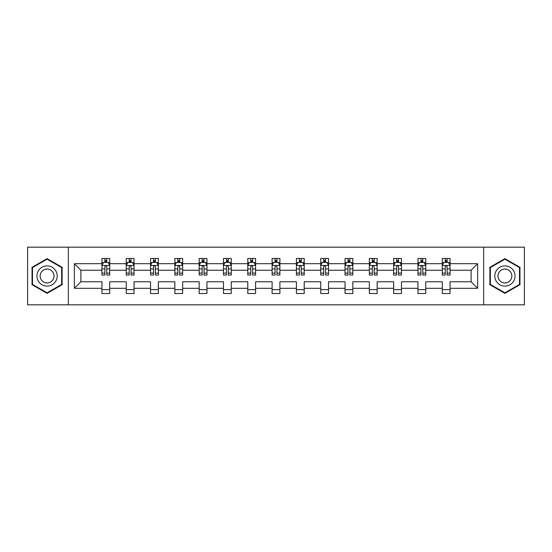 <?xml version="1.0" encoding="UTF-8"?>
<svg xmlns="http://www.w3.org/2000/svg" width="552" height="552" viewBox="0 0 552 552"><rect width="100%" height="100%" fill="white"/><g stroke="black" fill="none" stroke-linecap="round" stroke-linejoin="round"><path stroke-width="0.83" d="M483.649 247.172L27.6 247.172L27.6 304.828L524.4 304.828L524.4 247.172L483.649 247.172L483.649 304.828M450.066 288.31L450.066 281.768L471.104 281.768L477.652 288.31L450.066 288.31L450.066 293.533L442.276 293.533L442.276 288.31L425.758 288.31L425.758 293.533L417.967 293.533L417.967 288.31L401.449 288.31L401.449 293.533L393.652 293.533L393.652 288.31L377.133 288.31L377.133 293.533L369.343 293.533L369.343 288.31L352.825 288.31L352.825 293.533L345.034 293.533L345.034 288.31L328.516 288.31L328.516 293.533L320.726 293.533L320.726 288.31L304.207 288.31L304.207 293.533L296.417 293.533L296.417 288.31L279.898 288.31L279.898 293.533L272.101 293.533L272.101 288.31L255.583 288.31L255.583 293.533L247.793 293.533L247.793 288.31L231.274 288.31L231.274 293.533L223.484 293.533L223.484 288.31L206.965 288.31L206.965 293.533L199.175 293.533L199.175 288.31L182.657 288.31L182.657 293.533L174.867 293.533L174.867 288.31L158.348 288.31L158.348 293.533L150.551 293.533L150.551 288.31L134.032 288.31L134.032 293.533L126.242 293.533L126.242 288.31L109.724 288.31L109.724 293.533L101.934 293.533L101.934 288.31L74.347 288.31L74.347 263.69L101.934 263.69L101.934 258.467L109.724 258.467L109.724 263.69L126.242 263.69L126.242 258.467L134.032 258.467L134.032 263.69L150.551 263.69L150.551 258.467L158.348 258.467L158.348 263.69L174.867 263.69L174.867 258.467L182.657 258.467L182.657 263.69L199.175 263.69L199.175 258.467L206.965 258.467L206.965 263.69L223.484 263.69L223.484 258.467L231.274 258.467L231.274 263.69L247.793 263.69L247.793 258.467L255.583 258.467L255.583 263.69L272.101 263.69L272.101 258.467L279.898 258.467L279.898 263.69L296.417 263.69L296.417 258.467L304.207 258.467L304.207 263.69L320.726 263.69L320.726 258.467L328.516 258.467L328.516 263.69L345.034 263.69L345.034 258.467L352.825 258.467L352.825 263.69L369.343 263.69L369.343 258.467L377.133 258.467L377.133 263.69L393.652 263.69L393.652 258.467L401.449 258.467L401.449 263.69L417.967 263.69L417.967 258.467L425.758 258.467L425.758 263.69L442.276 263.69L442.276 258.467L450.066 258.467L450.066 263.69L477.652 263.69L477.652 288.31M68.351 304.828L68.351 247.172M442.276 263.69L442.276 270.232L425.758 270.232L425.758 263.69M425.758 288.31L425.758 281.768L442.276 281.768L442.276 288.31M417.967 263.69L417.967 270.232L401.449 270.232L401.449 263.69M401.449 288.31L401.449 281.768L417.967 281.768L417.967 288.31M393.652 263.69L393.652 270.232L377.133 270.232L377.133 263.69M377.133 288.31L377.133 281.768L393.652 281.768L393.652 288.31M369.343 263.69L369.343 270.232L352.825 270.232L352.825 263.69M352.825 288.31L352.825 281.768L369.343 281.768L369.343 288.31M345.034 263.69L345.034 270.232L328.516 270.232L328.516 263.69M328.516 288.31L328.516 281.768L345.034 281.768L345.034 288.31M320.726 263.69L320.726 270.232L304.207 270.232L304.207 263.69M304.207 288.31L304.207 281.768L320.726 281.768L320.726 288.31M296.417 263.69L296.417 270.232L279.898 270.232L279.898 263.69M279.898 288.31L279.898 281.768L296.417 281.768L296.417 288.31M272.101 263.69L272.101 270.232L255.583 270.232L255.583 263.69M255.583 288.31L255.583 281.768L272.101 281.768L272.101 288.31M247.793 263.69L247.793 270.232L231.274 270.232L231.274 263.69M231.274 288.31L231.274 281.768L247.793 281.768L247.793 288.31M223.484 263.69L223.484 270.232L206.965 270.232L206.965 263.69M206.965 288.31L206.965 281.768L223.484 281.768L223.484 288.31M199.175 263.69L199.175 270.232L182.657 270.232L182.657 263.69M182.657 288.31L182.657 281.768L199.175 281.768L199.175 288.31M174.867 263.69L174.867 270.232L158.348 270.232L158.348 263.69M158.348 288.31L158.348 281.768L174.867 281.768L174.867 288.31M150.551 263.69L150.551 270.232L134.032 270.232L134.032 263.69M134.032 288.31L134.032 281.768L150.551 281.768L150.551 288.31M126.242 263.69L126.242 270.232L109.724 270.232L109.724 263.69M109.724 288.31L109.724 281.768L126.242 281.768L126.242 288.31M101.934 263.69L101.934 270.232L80.896 270.232L80.896 281.768L101.934 281.768L101.934 288.31M74.347 263.69L80.896 270.232M471.104 281.768L471.104 270.232L450.066 270.232L450.066 263.69M445.236 262.366L447.106 262.366M420.928 262.366L422.797 262.366M396.619 262.366L398.489 262.366M372.303 262.366L374.173 262.366M347.995 262.366L349.864 262.366M323.686 262.366L325.556 262.366M299.377 262.366L301.247 262.366M275.062 262.366L276.938 262.366M250.753 262.366L252.623 262.366M226.444 262.366L228.314 262.366M202.135 262.366L204.005 262.366M177.827 262.366L179.697 262.366M153.511 262.366L155.381 262.366M129.202 262.366L131.072 262.366M104.894 262.366L106.764 262.366M101.934 289.634L109.724 289.634M126.242 289.634L134.032 289.634M150.551 289.634L158.348 289.634M174.867 289.634L182.657 289.634M199.175 289.634L206.965 289.634M223.484 289.634L231.274 289.634M247.793 289.634L255.583 289.634M272.101 289.634L279.898 289.634M296.417 289.634L304.207 289.634M320.726 289.634L328.516 289.634M345.034 289.634L352.825 289.634M369.343 289.634L377.133 289.634M393.652 289.634L401.449 289.634M417.967 289.634L425.758 289.634M442.276 289.634L450.066 289.634M80.896 281.768L74.347 288.31M477.652 263.69L471.104 270.232M62.121 267.32L47.079 258.633L32.044 267.32L32.044 284.68L47.079 293.367L62.121 284.68L62.121 267.32M489.879 267.32L489.879 284.68L504.921 293.367L519.956 284.68L519.956 267.32L504.921 258.633L489.879 267.32M106.764 260.496L104.894 260.496M103.396 262.628L101.934 262.628L101.934 258.467L104.894 258.467L104.894 262.442M101.934 273.109L101.934 275.062L104.894 275.062L104.894 273.109L101.934 273.109L101.934 270.232M109.724 270.232L109.724 275.062L106.764 275.062L106.764 266.726C106.143 265.526 105.515 265.526 104.894 266.726L104.894 273.109M108.261 262.628L109.724 262.628L109.724 258.467L108.323 258.467M109.724 265.56L108.164 262.442L103.493 262.442L101.934 265.56M106.764 262.442L106.764 258.467L109.724 258.467M103.334 258.467L101.934 258.467M131.072 260.496L129.202 260.496M127.705 262.628L126.242 262.628L126.242 258.467L129.202 258.467L129.202 262.442M126.242 273.109L126.242 275.062L129.202 275.062L129.202 273.109L126.242 273.109L126.242 270.232M134.032 270.232L134.032 275.062L131.072 275.062L131.072 266.726C130.451 265.526 129.83 265.526 129.202 266.726L129.202 273.109M132.57 262.628L134.032 262.628L134.032 258.467L132.632 258.467M134.032 265.56L132.473 262.442L127.802 262.442L126.242 265.56M131.072 262.442L131.072 258.467L134.032 258.467M127.643 258.467L126.242 258.467M155.381 260.496L153.511 260.496M152.021 262.628L150.551 262.628L150.551 258.467L153.511 258.467L153.511 262.442M150.551 273.109L150.551 275.062L153.511 275.062L153.511 273.109L150.551 273.109L150.551 270.232M158.348 270.232L158.348 275.062L155.381 275.062L155.381 266.726C154.76 265.526 154.139 265.526 153.511 266.726L153.511 273.109M156.878 262.628L158.348 262.628L158.348 258.467L156.94 258.467M158.348 265.56L156.789 262.442L152.11 262.442L150.551 265.56M155.381 262.442L155.381 258.467L158.348 258.467M151.959 258.467L150.551 258.467M38.309 270.935A10.129 10.129 0 0 0 42.014 284.77A10.129 10.129 0 0 0 55.849 281.065A10.129 10.129 0 0 0 52.143 267.23A10.129 10.129 0 0 0 38.309 270.935M41.076 272.529A6.934 6.934 0 0 0 43.615 282.003A6.934 6.934 0 0 0 53.082 279.471A6.934 6.934 0 0 0 50.549 269.997A6.934 6.934 0 0 0 41.076 272.529M61.651 267.589L61.651 284.411L47.079 292.822L32.506 284.411L32.506 267.589L47.079 259.178L61.651 267.589M496.151 270.935A10.129 10.129 0 0 0 499.857 284.77A10.129 10.129 0 0 0 513.691 281.065A10.129 10.129 0 0 0 509.986 267.23A10.129 10.129 0 0 0 496.151 270.935M498.918 272.529A6.934 6.934 0 0 0 501.451 282.003A6.934 6.934 0 0 0 510.924 279.471A6.934 6.934 0 0 0 508.385 269.997A6.934 6.934 0 0 0 498.918 272.529M519.494 267.589L519.494 284.411L504.921 292.822L490.348 284.411L490.348 267.589L504.921 259.178L519.494 267.589M179.697 260.496L177.827 260.496M176.329 262.628L174.867 262.628L174.867 258.467L177.827 258.467L177.827 262.442M174.867 273.109L174.867 275.062L177.827 275.062L177.827 273.109L174.867 273.109L174.867 270.232M182.657 270.232L182.657 275.062L179.697 275.062L179.697 266.726C179.069 265.526 178.448 265.526 177.827 266.726L177.827 273.109M181.187 262.628L182.657 262.628L182.657 258.467L181.256 258.467M182.657 265.56L181.097 262.442L176.419 262.442L174.867 265.56M179.697 262.442L179.697 258.467L182.657 258.467M176.267 258.467L174.867 258.467M204.005 260.496L202.135 260.496M200.638 262.628L199.175 262.628L199.175 258.467L202.135 258.467L202.135 262.442M199.175 273.109L199.175 275.062L202.135 275.062L202.135 273.109L199.175 273.109L199.175 270.232M206.965 270.232L206.965 275.062L204.005 275.062L204.005 266.726C203.384 265.526 202.756 265.526 202.135 266.726L202.135 273.109M205.503 262.628L206.965 262.628L206.965 258.467L205.565 258.467M206.965 265.56L205.406 262.442L200.735 262.442L199.175 265.56M204.005 262.442L204.005 258.467L206.965 258.467M200.576 258.467L199.175 258.467M228.314 260.496L226.444 260.496M224.947 262.628L223.484 262.628L223.484 258.467L226.444 258.467L226.444 262.442M223.484 273.109L223.484 275.062L226.444 275.062L226.444 273.109L223.484 273.109L223.484 270.232M231.274 270.232L231.274 275.062L228.314 275.062L228.314 266.726C227.693 265.526 227.072 265.526 226.444 266.726L226.444 273.109M229.811 262.628L231.274 262.628L231.274 258.467L229.873 258.467M231.274 265.56L229.715 262.442L225.043 262.442L223.484 265.56M228.314 262.442L228.314 258.467L231.274 258.467M224.885 258.467L223.484 258.467M252.623 260.496L250.753 260.496M249.256 262.628L247.793 262.628L247.793 258.467L250.753 258.467L250.753 262.442M247.793 273.109L247.793 275.062L250.753 275.062L250.753 273.109L247.793 273.109L247.793 270.232M255.583 270.232L255.583 275.062L252.623 275.062L252.623 266.726C252.002 265.526 251.381 265.526 250.753 266.726L250.753 273.109M254.12 262.628L255.583 262.628L255.583 258.467L254.182 258.467M255.583 265.56L254.03 262.442L249.352 262.442L247.793 265.56M252.623 262.442L252.623 258.467L255.583 258.467M249.193 258.467L247.793 258.467M276.938 260.496L275.062 260.496M273.571 262.628L272.101 262.628L272.101 258.467L275.062 258.467L275.062 262.442M272.101 273.109L272.101 275.062L275.062 275.062L275.062 273.109L272.101 273.109L272.101 270.232M279.898 270.232L279.898 275.062L276.938 275.062L276.938 266.726C276.31 265.526 275.69 265.526 275.062 266.726L275.062 273.109M278.429 262.628L279.898 262.628L279.898 258.467L278.491 258.467M279.898 265.56L278.339 262.442L273.661 262.442L272.101 265.56M276.938 262.442L276.938 258.467L279.898 258.467M273.509 258.467L272.101 258.467M301.247 260.496L299.377 260.496M297.88 262.628L296.417 262.628L296.417 258.467L299.377 258.467L299.377 262.442M296.417 273.109L296.417 275.062L299.377 275.062L299.377 273.109L296.417 273.109L296.417 270.232M304.207 270.232L304.207 275.062L301.247 275.062L301.247 266.726C300.626 265.526 299.998 265.526 299.377 266.726L299.377 273.109M302.744 262.628L304.207 262.628L304.207 258.467L302.806 258.467M304.207 265.56L302.648 262.442L297.97 262.442L296.417 265.56M301.247 262.442L301.247 258.467L304.207 258.467M297.818 258.467L296.417 258.467M325.556 260.496L323.686 260.496M322.189 262.628L320.726 262.628L320.726 258.467L323.686 258.467L323.686 262.442M320.726 273.109L320.726 275.062L323.686 275.062L323.686 273.109L320.726 273.109L320.726 270.232M328.516 270.232L328.516 275.062L325.556 275.062L325.556 266.726C324.935 265.526 324.307 265.526 323.686 266.726L323.686 273.109M327.053 262.628L328.516 262.628L328.516 258.467L327.115 258.467M328.516 265.56L326.957 262.442L322.285 262.442L320.726 265.56M325.556 262.442L325.556 258.467L328.516 258.467M322.126 258.467L320.726 258.467M349.864 260.496L347.995 260.496M346.497 262.628L345.034 262.628L345.034 258.467L347.995 258.467L347.995 262.442M345.034 273.109L345.034 275.062L347.995 275.062L347.995 273.109L345.034 273.109L345.034 270.232M352.825 270.232L352.825 275.062L349.864 275.062L349.864 266.726C349.243 265.526 348.622 265.526 347.995 266.726L347.995 273.109M351.362 262.628L352.825 262.628L352.825 258.467L351.424 258.467M352.825 265.56L351.265 262.442L346.594 262.442L345.034 265.56M349.864 262.442L349.864 258.467L352.825 258.467M346.435 258.467L345.034 258.467M374.173 260.496L372.303 260.496M370.813 262.628L369.343 262.628L369.343 258.467L372.303 258.467L372.303 262.442M369.343 273.109L369.343 275.062L372.303 275.062L372.303 273.109L369.343 273.109L369.343 270.232M377.133 270.232L377.133 275.062L374.173 275.062L374.173 266.726C373.552 265.526 372.931 265.526 372.303 266.726L372.303 273.109M375.671 262.628L377.133 262.628L377.133 258.467L375.733 258.467M377.133 265.56L375.581 262.442L370.903 262.442L369.343 265.56M374.173 262.442L374.173 258.467L377.133 258.467M370.744 258.467L369.343 258.467M398.489 260.496L396.619 260.496M395.122 262.628L393.652 262.628L393.652 258.467L396.619 258.467L396.619 262.442M393.652 273.109L393.652 275.062L396.619 275.062L396.619 273.109L393.652 273.109L393.652 270.232M401.449 270.232L401.449 275.062L398.489 275.062L398.489 266.726C397.861 265.526 397.24 265.526 396.619 266.726L396.619 273.109M399.979 262.628L401.449 262.628L401.449 258.467L400.041 258.467M401.449 265.56L399.889 262.442L395.211 262.442L393.652 265.56M398.489 262.442L398.489 258.467L401.449 258.467M395.059 258.467L393.652 258.467M422.797 260.496L420.928 260.496M419.43 262.628L417.967 262.628L417.967 258.467L420.928 258.467L420.928 262.442M417.967 273.109L417.967 275.062L420.928 275.062L420.928 273.109L417.967 273.109L417.967 270.232M425.758 270.232L425.758 275.062L422.797 275.062L422.797 266.726C422.176 265.526 421.549 265.526 420.928 266.726L420.928 273.109M424.295 262.628L425.758 262.628L425.758 258.467L424.357 258.467M425.758 265.56L424.198 262.442L419.527 262.442L417.967 265.56M422.797 262.442L422.797 258.467L425.758 258.467M419.368 258.467L417.967 258.467M447.106 260.496L445.236 260.496M443.739 262.628L442.276 262.628L442.276 258.467L445.236 258.467L445.236 262.442M442.276 273.109L442.276 275.062L445.236 275.062L445.236 273.109L442.276 273.109L442.276 270.232M450.066 270.232L450.066 275.062L447.106 275.062L447.106 266.726C446.485 265.526 445.857 265.526 445.236 266.726L445.236 273.109M448.603 262.628L450.066 262.628L450.066 258.467L448.666 258.467M450.066 265.56L448.507 262.442L443.836 262.442L442.276 265.56M447.106 262.442L447.106 258.467L450.066 258.467M443.677 258.467L442.276 258.467M109.682 265.484L101.975 265.484M109.724 273.109L106.764 273.109M104.894 268.934L101.934 268.934M109.724 268.934L106.764 268.934M106.764 261.489L104.894 261.489M133.998 265.484L126.284 265.484M134.032 273.109L131.072 273.109M129.202 268.934L126.242 268.934M134.032 268.934L131.072 268.934M131.072 261.489L129.202 261.489M158.307 265.484L150.593 265.484M158.348 273.109L155.381 273.109M153.511 268.934L150.551 268.934M158.348 268.934L155.381 268.934M155.381 261.489L153.511 261.489M182.615 265.484L174.901 265.484M182.657 273.109L179.697 273.109M177.827 268.934L174.867 268.934M182.657 268.934L179.697 268.934M179.697 261.489L177.827 261.489M206.924 265.484L199.21 265.484M206.965 273.109L204.005 273.109M202.135 268.934L199.175 268.934M206.965 268.934L204.005 268.934M204.005 261.489L202.135 261.489M231.24 265.484L223.525 265.484M231.274 273.109L228.314 273.109M226.444 268.934L223.484 268.934M231.274 268.934L228.314 268.934M228.314 261.489L226.444 261.489M255.548 265.484L247.834 265.484M255.583 273.109L252.623 273.109M250.753 268.934L247.793 268.934M255.583 268.934L252.623 268.934M252.623 261.489L250.753 261.489M279.857 265.484L272.143 265.484M279.898 273.109L276.938 273.109M275.062 268.934L272.101 268.934M279.898 268.934L276.938 268.934M276.938 261.489L275.062 261.489M304.166 265.484L296.452 265.484M304.207 273.109L301.247 273.109M299.377 268.934L296.417 268.934M304.207 268.934L301.247 268.934M301.247 261.489L299.377 261.489M328.474 265.484L320.76 265.484M328.516 273.109L325.556 273.109M323.686 268.934L320.726 268.934M328.516 268.934L325.556 268.934M325.556 261.489L323.686 261.489M352.79 265.484L345.076 265.484M352.825 273.109L349.864 273.109M347.995 268.934L345.034 268.934M352.825 268.934L349.864 268.934M349.864 261.489L347.995 261.489M377.099 265.484L369.385 265.484M377.133 273.109L374.173 273.109M372.303 268.934L369.343 268.934M377.133 268.934L374.173 268.934M374.173 261.489L372.303 261.489M401.407 265.484L393.693 265.484M401.449 273.109L398.489 273.109M396.619 268.934L393.652 268.934M401.449 268.934L398.489 268.934M398.489 261.489L396.619 261.489M425.716 265.484L418.002 265.484M425.758 273.109L422.797 273.109M420.928 268.934L417.967 268.934M425.758 268.934L422.797 268.934M422.797 261.489L420.928 261.489M450.025 265.484L442.318 265.484M450.066 273.109L447.106 273.109M445.236 268.934L442.276 268.934M450.066 268.934L447.106 268.934M447.106 261.489L445.236 261.489"/></g></svg>

